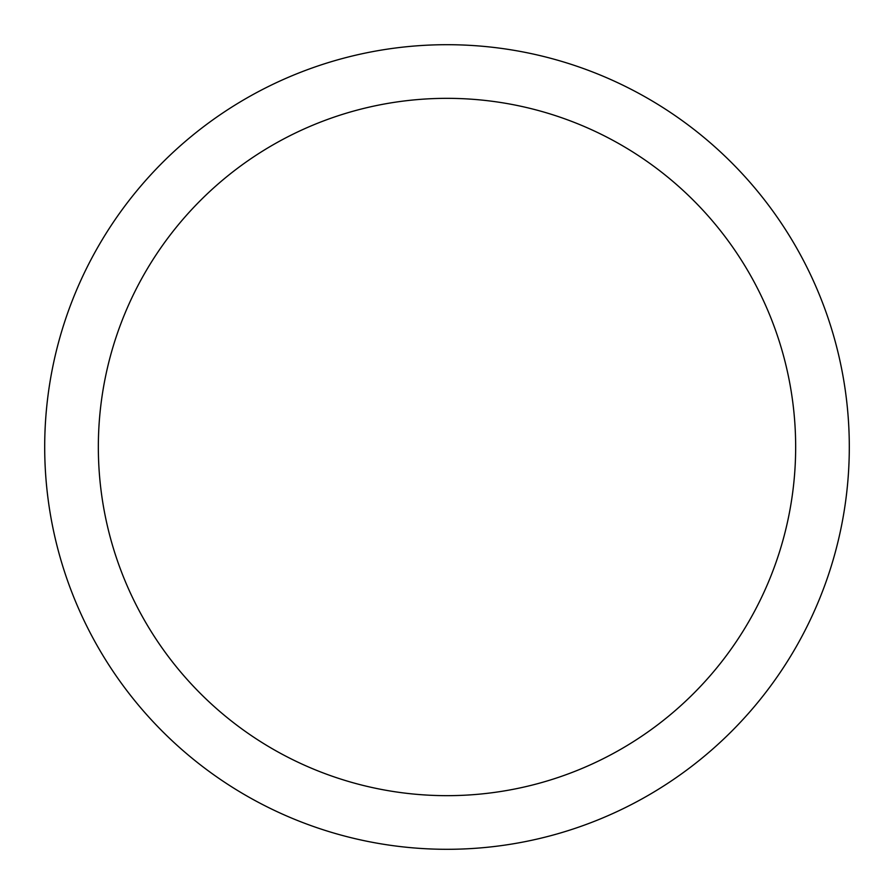 <?xml version="1.0" encoding="UTF-8"?>
<svg xmlns="http://www.w3.org/2000/svg" width="894" height="894" viewBox="0 0 894 894"><rect width="100%" height="100%" fill="white"/><g stroke="black" fill="none" stroke-linecap="round" stroke-linejoin="round"><path stroke-width="1.34" d="M44.7 447A402.3 402.3 0 0 0 447 849.3A402.3 402.3 0 0 0 849.3 447A402.3 402.3 0 0 0 447 44.7A402.3 402.3 0 0 0 44.7 447M795.66 447A348.66 348.66 0 0 1 447 795.66A348.66 348.66 0 0 1 98.34 447A348.66 348.66 0 0 1 447 98.34A348.66 348.66 0 0 1 795.66 447"/></g></svg>
